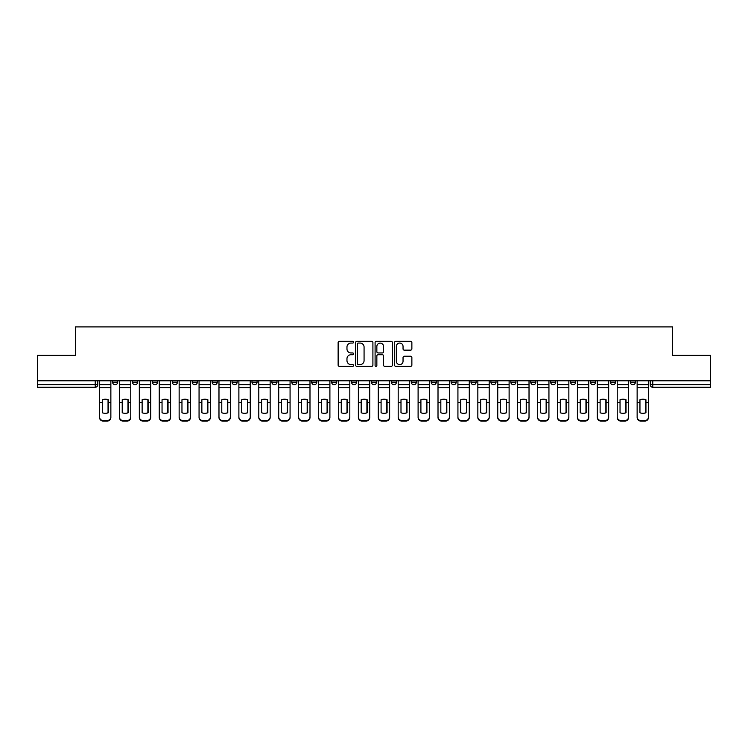 <?xml version="1.0" encoding="UTF-8"?>
<svg xmlns="http://www.w3.org/2000/svg" width="748" height="748" viewBox="0 0 748 748"><rect width="100%" height="100%" fill="white"/><g stroke="black" fill="none" stroke-linecap="round" stroke-linejoin="round"><path stroke-width="1.12" d="M353.58 342.182A0.879 0.879 0 0 0 352.701 341.303L339.386 341.303A1.253 1.253 0 0 0 338.133 342.556L338.133 365.108A1.253 1.253 0 0 0 339.386 366.361L352.701 366.361A0.879 0.879 0 0 0 353.58 365.482A0.879 0.879 0 0 0 352.701 364.603L350.98 364.603A4.011 4.011 0 0 1 346.969 360.601L346.969 358.722A4.011 4.011 0 0 1 350.98 354.711L352.701 354.711A0.879 0.879 0 0 0 353.58 353.832A0.879 0.879 0 0 0 352.701 352.953L350.98 352.953A4.011 4.011 0 0 1 346.969 348.942L346.969 347.063A4.011 4.011 0 0 1 350.98 343.061L352.701 343.061A0.879 0.879 0 0 0 353.58 342.182M630.312 380.769L630.312 382.172L635.417 382.172A2.553 2.553 0 0 1 632.864 384.724A2.553 2.553 0 0 1 630.312 382.172L630.312 380.769M510.837 380.769L510.837 382.172L515.942 382.172A2.553 2.553 0 0 1 513.39 384.724A2.553 2.553 0 0 1 510.837 382.172L510.837 380.769M490.922 380.769L490.922 382.172L496.027 382.172A2.553 2.553 0 0 1 493.474 384.724A2.553 2.553 0 0 1 490.922 382.172L490.922 380.769M471.006 380.769L471.006 382.172L476.121 382.172A2.553 2.553 0 0 1 473.559 384.724A2.553 2.553 0 0 1 471.006 382.172L471.006 380.769M431.185 380.769L431.185 382.172L436.29 382.172A2.553 2.553 0 0 1 433.737 384.724A2.553 2.553 0 0 1 431.185 382.172L431.185 380.769M391.363 382.172L391.363 380.769L391.363 382.172A2.553 2.553 0 0 0 393.916 384.724A2.553 2.553 0 0 1 391.363 382.172L396.468 382.172A2.553 2.553 0 0 1 393.916 384.724A2.553 2.553 0 0 0 396.468 382.172L396.468 380.769L396.468 382.172M371.447 382.172L371.447 380.769L371.447 382.172A2.553 2.553 0 0 0 374 384.724A2.553 2.553 0 0 1 371.447 382.172L376.553 382.172A2.553 2.553 0 0 1 374 384.724M351.532 382.172L351.532 380.769L351.532 382.172A2.553 2.553 0 0 0 354.084 384.724A2.553 2.553 0 0 1 351.532 382.172L356.637 382.172A2.553 2.553 0 0 1 354.084 384.724A2.553 2.553 0 0 0 356.637 382.172L356.637 380.769L356.637 382.172M331.626 380.769L331.626 382.172L336.731 382.172A2.553 2.553 0 0 1 334.178 384.724A2.553 2.553 0 0 1 331.626 382.172L331.626 380.769M311.71 380.769L311.71 382.172L316.815 382.172A2.553 2.553 0 0 1 314.263 384.724A2.553 2.553 0 0 1 311.71 382.172L311.71 380.769M291.795 380.769L291.795 382.172L296.9 382.172A2.553 2.553 0 0 1 294.347 384.724A2.553 2.553 0 0 1 291.795 382.172L291.795 380.769M271.879 382.172L271.879 380.769L271.879 382.172A2.553 2.553 0 0 0 274.441 384.724A2.553 2.553 0 0 1 271.879 382.172L276.994 382.172A2.553 2.553 0 0 1 274.441 384.724M232.058 382.172L232.058 380.769L232.058 382.172A2.553 2.553 0 0 0 234.61 384.724A2.553 2.553 0 0 1 232.058 382.172L237.163 382.172A2.553 2.553 0 0 1 234.61 384.724A2.553 2.553 0 0 0 237.163 382.172L237.163 380.769L237.163 382.172M212.142 382.172L212.142 380.769L212.142 382.172A2.553 2.553 0 0 0 214.695 384.724A2.553 2.553 0 0 1 212.142 382.172L217.247 382.172A2.553 2.553 0 0 1 214.695 384.724A2.553 2.553 0 0 0 217.247 382.172L217.247 380.769L217.247 382.172M192.236 382.172L192.236 380.769L192.236 382.172A2.553 2.553 0 0 0 194.789 384.724A2.553 2.553 0 0 1 192.236 382.172L197.341 382.172A2.553 2.553 0 0 1 194.789 384.724A2.553 2.553 0 0 0 197.341 382.172L197.341 380.769L197.341 382.172M172.321 382.172L172.321 380.769L172.321 382.172A2.553 2.553 0 0 0 174.873 384.724A2.553 2.553 0 0 1 172.321 382.172L177.426 382.172A2.553 2.553 0 0 1 174.873 384.724M152.405 382.172L152.405 380.769L152.405 382.172A2.553 2.553 0 0 0 154.958 384.724A2.553 2.553 0 0 1 152.405 382.172L157.51 382.172A2.553 2.553 0 0 1 154.958 384.724A2.553 2.553 0 0 0 157.51 382.172L157.51 380.769L157.51 382.172M132.499 382.172L132.499 380.769L132.499 382.172A2.553 2.553 0 0 0 135.051 384.724A2.553 2.553 0 0 1 132.499 382.172L137.604 382.172A2.553 2.553 0 0 1 135.051 384.724A2.553 2.553 0 0 0 137.604 382.172L137.604 380.769L137.604 382.172M410.615 350.139A1.253 1.253 0 0 0 411.868 348.886L411.868 342.556A1.253 1.253 0 0 0 410.615 341.303L395.832 341.303A1.253 1.253 0 0 0 394.579 342.556L394.579 365.108A1.253 1.253 0 0 0 395.832 366.361L410.615 366.361A1.253 1.253 0 0 0 411.868 365.108L411.868 357.469A1.253 1.253 0 0 0 410.615 356.216L404.294 356.216A1.253 1.253 0 0 0 403.041 357.469L403.041 361.256A3.347 3.347 0 0 1 399.684 364.603A3.347 3.347 0 0 1 396.337 361.256L396.337 346.408A3.347 3.347 0 0 1 399.684 343.061A3.347 3.347 0 0 1 403.041 346.408L403.041 348.886A1.253 1.253 0 0 0 404.294 350.139L410.615 350.139M37.4 380.769L37.4 355.365L75.436 355.365L75.436 326.895L672.564 326.895L672.564 355.365L710.6 355.365L710.6 380.769L37.4 380.769L37.4 384.724L97.773 384.724L97.773 380.769L97.773 384.724A2.553 2.553 0 0 1 95.22 387.277L37.4 387.277L37.4 384.724M372.906 342.556A1.253 1.253 0 0 0 371.653 341.303L356.871 341.303A1.253 1.253 0 0 0 355.618 342.556L355.618 365.108A1.253 1.253 0 0 0 356.871 366.361L371.653 366.361A1.253 1.253 0 0 0 372.906 365.108L372.906 342.556M376.347 341.303L391.129 341.303A1.253 1.253 0 0 1 392.382 342.556L392.382 365.108A1.253 1.253 0 0 1 391.129 366.361L384.809 366.361A1.253 1.253 0 0 1 383.556 365.108L383.556 355.964A1.253 1.253 0 0 0 382.303 354.711L378.105 354.711A1.253 1.253 0 0 0 376.852 355.964L376.852 365.482A0.879 0.879 0 0 1 375.973 366.361A0.879 0.879 0 0 1 375.094 365.482L375.094 342.556A1.253 1.253 0 0 1 376.347 341.303M650.227 380.769L650.227 384.724L710.6 384.724L710.6 387.277L652.78 387.277A2.553 2.553 0 0 1 650.227 384.724L650.227 380.769M710.6 380.769L710.6 384.724M635.417 380.769L635.417 382.172L635.417 380.769M615.501 380.769L615.501 382.172A2.553 2.553 0 0 1 612.949 384.724A2.553 2.553 0 0 1 610.396 382.172L615.501 382.172M610.396 380.769L610.396 382.172M595.595 380.769L595.595 382.172A2.553 2.553 0 0 1 593.042 384.724A2.553 2.553 0 0 1 590.49 382.172L595.595 382.172M590.49 380.769L590.49 382.172M575.68 380.769L575.68 382.172A2.553 2.553 0 0 1 573.127 384.724A2.553 2.553 0 0 1 570.574 382.172L575.68 382.172M570.574 380.769L570.574 382.172M555.764 380.769L555.764 382.172A2.553 2.553 0 0 1 553.211 384.724A2.553 2.553 0 0 1 550.659 382.172L555.764 382.172M550.659 380.769L550.659 382.172M535.858 380.769L535.858 382.172A2.553 2.553 0 0 1 533.305 384.724A2.553 2.553 0 0 1 530.753 382.172L535.858 382.172M530.753 380.769L530.753 382.172M515.942 380.769L515.942 382.172A2.553 2.553 0 0 1 513.39 384.724M496.027 380.769L496.027 382.172M476.121 382.172L476.121 380.769L476.121 382.172A2.553 2.553 0 0 1 473.559 384.724M456.205 380.769L456.205 382.172A2.553 2.553 0 0 1 453.653 384.724A2.553 2.553 0 0 1 451.1 382.172A2.553 2.553 0 0 0 453.653 384.724A2.553 2.553 0 0 0 456.205 382.172L451.1 382.172L451.1 380.769M436.29 382.172L436.29 380.769L436.29 382.172A2.553 2.553 0 0 1 433.737 384.724M416.374 380.769L416.374 382.172A2.553 2.553 0 0 1 413.822 384.724A2.553 2.553 0 0 1 411.269 382.172A2.553 2.553 0 0 0 413.822 384.724M411.269 380.769L411.269 382.172L416.374 382.172M376.553 380.769L376.553 382.172L376.553 380.769M336.731 382.172L336.731 380.769L336.731 382.172A2.553 2.553 0 0 1 334.178 384.724M316.815 382.172L316.815 380.769L316.815 382.172A2.553 2.553 0 0 1 314.263 384.724M296.9 382.172L296.9 380.769L296.9 382.172A2.553 2.553 0 0 1 294.347 384.724M276.994 380.769L276.994 382.172L276.994 380.769M257.078 382.172L257.078 380.769L257.078 382.172A2.553 2.553 0 0 1 254.526 384.724A2.553 2.553 0 0 1 251.973 382.172L257.078 382.172A2.553 2.553 0 0 1 254.526 384.724M251.973 380.769L251.973 382.172M177.426 380.769L177.426 382.172L177.426 380.769M117.688 382.172L117.688 380.769L117.688 382.172A2.553 2.553 0 0 1 115.136 384.724A2.553 2.553 0 0 1 112.583 382.172L117.688 382.172A2.553 2.553 0 0 1 115.136 384.724M112.583 380.769L112.583 382.172M95.22 380.769L95.22 387.277A2.553 2.553 0 0 0 97.773 384.724M358.245 343.061A0.879 0.879 0 0 0 357.366 343.93L357.366 363.734A0.879 0.879 0 0 0 358.245 364.603L360.059 364.603A4.011 4.011 0 0 0 364.07 360.601L364.07 347.063A4.011 4.011 0 0 0 360.059 343.061L358.245 343.061M383.556 346.474A3.347 3.347 0 0 0 380.199 343.117A3.347 3.347 0 0 0 376.852 346.474L376.852 351.7A1.253 1.253 0 0 0 378.105 352.953L382.303 352.953A1.253 1.253 0 0 0 383.556 351.7L383.556 346.474M108.049 412.849L108.049 399.647M105.178 399.217A7.91 6.966 180 0 1 108.049 399.731M99.503 403.2L99.503 416.945A3.833 3.628 0 0 0 103.327 420.572L107.029 420.572A3.833 3.628 0 0 0 110.863 416.945L110.863 417.468A3.833 3.628 180 0 1 107.029 421.105L107.029 420.572M105.178 413.307A7.91 7.508 180 0 0 108.049 412.756M108.31 402.676L108.31 399.731A7.91 6.966 180 0 0 105.309 399.217A7.91 6.966 180 0 0 102.308 399.731L102.308 412.756A7.91 7.508 180 0 0 108.31 412.756L108.31 402.676L110.863 402.676L110.863 416.945M110.863 380.769L110.863 402.676M99.503 380.769L99.503 416.945M103.327 420.572L103.327 421.105L107.029 421.105M103.327 421.105A3.833 3.628 180 0 1 99.503 417.468M127.964 412.849L127.964 399.647M125.094 399.217A7.91 6.966 180 0 1 127.964 399.731M119.409 403.2L119.409 416.945A3.833 3.628 0 0 0 123.242 420.572L126.945 420.572A3.833 3.628 0 0 0 130.769 416.945L130.769 417.468A3.833 3.628 180 0 1 126.945 421.105L126.945 420.572M125.094 413.307A7.91 7.508 180 0 0 127.964 412.756M147.88 412.849L147.88 399.647M145.009 399.217A7.91 6.966 180 0 1 147.88 399.731M139.324 403.2L139.324 416.945A3.833 3.628 0 0 0 143.158 420.572L146.851 420.572A3.833 3.628 0 0 0 150.685 416.945L150.685 417.468A3.833 3.628 180 0 1 146.851 421.105L146.851 420.572M145.009 413.307A7.91 7.508 180 0 0 147.88 412.756M167.786 412.849L167.786 399.647M164.915 399.217A7.91 6.966 180 0 1 167.786 399.731M159.24 403.2L159.24 416.945A3.833 3.628 0 0 0 163.064 420.572L166.767 420.572A3.833 3.628 0 0 0 170.6 416.945L170.6 417.468A3.833 3.628 180 0 1 166.767 421.105L166.767 420.572M164.915 413.307A7.91 7.508 180 0 0 167.786 412.756M128.217 402.676L128.217 399.731A7.91 6.966 180 0 0 125.215 399.217A7.91 6.966 180 0 0 122.223 399.731L122.223 412.756A7.91 7.508 180 0 0 128.217 412.756L128.217 402.676L130.769 402.676L130.769 416.945M130.769 380.769L130.769 402.676M119.409 380.769L119.409 416.945M123.242 420.572L123.242 421.105L126.945 421.105M123.242 421.105A3.833 3.628 180 0 1 119.409 417.468M148.132 402.676L148.132 399.731A7.91 6.966 180 0 0 145.131 399.217A7.91 6.966 180 0 0 142.129 399.731L142.129 412.756A7.91 7.508 180 0 0 148.132 412.756L148.132 402.676L150.685 402.676L150.685 416.945M150.685 380.769L150.685 402.676M139.324 380.769L139.324 416.945M143.158 420.572L143.158 421.105L146.851 421.105M143.158 421.105A3.833 3.628 180 0 1 139.324 417.468M168.048 402.676L168.048 399.731A7.91 6.966 180 0 0 165.046 399.217A7.91 6.966 180 0 0 162.045 399.731L162.045 412.756A7.91 7.508 180 0 0 168.048 412.756L168.048 402.676L170.6 402.676L170.6 416.945M170.6 380.769L170.6 402.676M159.24 380.769L159.24 416.945M163.064 420.572L163.064 421.105L166.767 421.105M163.064 421.105A3.833 3.628 180 0 1 159.24 417.468M187.701 412.849L187.701 399.647M184.831 399.217A7.91 6.966 180 0 1 187.701 399.731M179.146 403.2L179.146 416.945A3.833 3.628 0 0 0 182.98 420.572L186.682 420.572A3.833 3.628 0 0 0 190.506 416.945L190.506 417.468A3.833 3.628 180 0 1 186.682 421.105L186.682 420.572M184.831 413.307A7.91 7.508 180 0 0 187.701 412.756M207.617 412.849L207.617 399.647M204.746 399.217A7.91 6.966 180 0 1 207.617 399.731M199.062 403.2L199.062 416.945A3.833 3.628 0 0 0 202.895 420.572L206.598 420.572A3.833 3.628 0 0 0 210.422 416.945L210.422 417.468A3.833 3.628 180 0 1 206.598 421.105L206.598 420.572M204.746 413.307A7.91 7.508 180 0 0 207.617 412.756M187.954 402.676L187.954 399.731A7.91 6.966 180 0 0 184.962 399.217A7.91 6.966 180 0 0 181.96 399.731L181.96 412.756A7.91 7.508 180 0 0 187.954 412.756L187.954 402.676L190.506 402.676L190.506 416.945M190.506 380.769L190.506 402.676M179.146 380.769L179.146 416.945M182.98 420.572L182.98 421.105L186.682 421.105M182.98 421.105A3.833 3.628 180 0 1 179.146 417.468M207.869 402.676L207.869 399.731A7.91 6.966 180 0 0 204.868 399.217A7.91 6.966 180 0 0 201.867 399.731L201.867 412.756A7.91 7.508 180 0 0 207.869 412.756L207.869 402.676L210.422 402.676L210.422 416.945M210.422 380.769L210.422 402.676M199.062 380.769L199.062 416.945M202.895 420.572L202.895 421.105L206.598 421.105M202.895 421.105A3.833 3.628 180 0 1 199.062 417.468M227.523 412.849L227.523 399.647M224.652 399.217A7.91 6.966 180 0 1 227.523 399.731M218.977 403.2L218.977 416.945A3.833 3.628 0 0 0 222.801 420.572L226.504 420.572A3.833 3.628 0 0 0 230.337 416.945L230.337 417.468A3.833 3.628 180 0 1 226.504 421.105L226.504 420.572M224.652 413.307A7.91 7.508 180 0 0 227.523 412.756M247.438 412.849L247.438 399.647M244.568 399.217A7.91 6.966 180 0 1 247.438 399.731M238.883 403.2L238.883 416.945A3.833 3.628 0 0 0 242.717 420.572L246.419 420.572A3.833 3.628 0 0 0 250.253 416.945L250.253 417.468A3.833 3.628 180 0 1 246.419 421.105L246.419 420.572M244.568 413.307A7.91 7.508 180 0 0 247.438 412.756M267.354 412.849L267.354 399.647M264.483 399.217A7.91 6.966 180 0 1 267.354 399.731M258.799 403.2L258.799 416.945A3.833 3.628 0 0 0 262.632 420.572L266.335 420.572A3.833 3.628 0 0 0 270.159 416.945L270.159 417.468A3.833 3.628 180 0 1 266.335 421.105L266.335 420.572M264.483 413.307A7.91 7.508 180 0 0 267.354 412.756M287.269 412.849L287.269 399.647M284.39 399.217A7.91 6.966 180 0 1 287.269 399.731M278.714 403.2L278.714 416.945A3.833 3.628 0 0 0 282.538 420.572L286.241 420.572A3.833 3.628 0 0 0 290.074 416.945L290.074 417.468A3.833 3.628 180 0 1 286.241 421.105L286.241 420.572M284.39 413.307A7.91 7.508 180 0 0 287.269 412.756M307.176 412.849L307.176 399.647M304.305 399.217A7.91 6.966 180 0 1 307.176 399.731M298.63 403.2L298.63 416.945A3.833 3.628 0 0 0 302.454 420.572L306.156 420.572A3.833 3.628 0 0 0 309.99 416.945L309.99 417.468A3.833 3.628 180 0 1 306.156 421.105L306.156 420.572M304.305 413.307A7.91 7.508 180 0 0 307.176 412.756M327.091 412.849L327.091 399.647M324.221 399.217A7.91 6.966 180 0 1 327.091 399.731M318.536 403.2L318.536 416.945A3.833 3.628 0 0 0 322.369 420.572L326.072 420.572A3.833 3.628 0 0 0 329.896 416.945L329.896 417.468A3.833 3.628 180 0 1 326.072 421.105L326.072 420.572M324.221 413.307A7.91 7.508 180 0 0 327.091 412.756M347.007 412.849L347.007 399.647M344.127 399.217A7.91 6.966 180 0 1 347.007 399.731M338.451 403.2L338.451 416.945A3.833 3.628 0 0 0 342.285 420.572L345.978 420.572A3.833 3.628 0 0 0 349.812 416.945L349.812 417.468A3.833 3.628 180 0 1 345.978 421.105L345.978 420.572M344.127 413.307A7.91 7.508 180 0 0 347.007 412.756M366.913 412.849L366.913 399.647M364.042 399.217A7.91 6.966 180 0 1 366.913 399.731M358.367 403.2L358.367 416.945A3.833 3.628 0 0 0 362.191 420.572L365.894 420.572A3.833 3.628 0 0 0 369.727 416.945L369.727 417.468A3.833 3.628 180 0 1 365.894 421.105L365.894 420.572M364.042 413.307A7.91 7.508 180 0 0 366.913 412.756M227.785 402.676L227.785 399.731A7.91 6.966 180 0 0 224.783 399.217A7.91 6.966 180 0 0 221.782 399.731L221.782 412.756A7.91 7.508 180 0 0 227.785 412.756L227.785 402.676L230.337 402.676L230.337 416.945M230.337 380.769L230.337 402.676M218.977 380.769L218.977 416.945M222.801 420.572L222.801 421.105L226.504 421.105M222.801 421.105A3.833 3.628 180 0 1 218.977 417.468M247.691 402.676L247.691 399.731A7.91 6.966 180 0 0 244.699 399.217A7.91 6.966 180 0 0 241.698 399.731L241.698 412.756A7.91 7.508 180 0 0 247.691 412.756L247.691 402.676L250.253 402.676L250.253 416.945M250.253 380.769L250.253 402.676M238.883 380.769L238.883 416.945M242.717 420.572L242.717 421.105L246.419 421.105M242.717 421.105A3.833 3.628 180 0 1 238.883 417.468M267.606 402.676L267.606 399.731A7.91 6.966 180 0 0 264.605 399.217A7.91 6.966 180 0 0 261.613 399.731L261.613 412.756A7.91 7.508 180 0 0 267.606 412.756L267.606 402.676L270.159 402.676L270.159 416.945M270.159 380.769L270.159 402.676M258.799 380.769L258.799 416.945M262.632 420.572L262.632 421.105L266.335 421.105M262.632 421.105A3.833 3.628 180 0 1 258.799 417.468M287.522 402.676L287.522 399.731A7.91 6.966 180 0 0 284.521 399.217A7.91 6.966 180 0 0 281.519 399.731L281.519 412.756A7.91 7.508 180 0 0 287.522 412.756L287.522 402.676L290.074 402.676L290.074 416.945M290.074 380.769L290.074 402.676M278.714 380.769L278.714 416.945M282.538 420.572L282.538 421.105L286.241 421.105M282.538 421.105A3.833 3.628 180 0 1 278.714 417.468M307.437 402.676L307.437 399.731A7.91 6.966 180 0 0 304.436 399.217A7.91 6.966 180 0 0 301.435 399.731L301.435 412.756A7.91 7.508 180 0 0 307.437 412.756L307.437 402.676L309.99 402.676L309.99 416.945M309.99 380.769L309.99 402.676M298.63 380.769L298.63 416.945M302.454 420.572L302.454 421.105L306.156 421.105M302.454 421.105A3.833 3.628 180 0 1 298.63 417.468M327.344 402.676L327.344 399.731A7.91 6.966 180 0 0 324.342 399.217A7.91 6.966 180 0 0 321.35 399.731L321.35 412.756A7.91 7.508 180 0 0 327.344 412.756L327.344 402.676L329.896 402.676L329.896 416.945M329.896 380.769L329.896 402.676M318.536 380.769L318.536 416.945M322.369 420.572L322.369 421.105L326.072 421.105M322.369 421.105A3.833 3.628 180 0 1 318.536 417.468M347.259 402.676L347.259 399.731A7.91 6.966 180 0 0 344.258 399.217A7.91 6.966 180 0 0 341.256 399.731L341.256 412.756A7.91 7.508 180 0 0 347.259 412.756L347.259 402.676L349.812 402.676L349.812 416.945M349.812 380.769L349.812 402.676M338.451 380.769L338.451 416.945M342.285 420.572L342.285 421.105L345.978 421.105M342.285 421.105A3.833 3.628 180 0 1 338.451 417.468M367.175 402.676L367.175 399.731A7.91 6.966 180 0 0 364.173 399.217A7.91 6.966 180 0 0 361.172 399.731L361.172 412.756A7.91 7.508 180 0 0 367.175 412.756L367.175 402.676L369.727 402.676L369.727 416.945M369.727 380.769L369.727 402.676M358.367 380.769L358.367 416.945M362.191 420.572L362.191 421.105L365.894 421.105M362.191 421.105A3.833 3.628 180 0 1 358.367 417.468M386.828 412.849L386.828 399.647M383.958 399.217A7.91 6.966 180 0 1 386.828 399.731M378.273 403.2L378.273 416.945A3.833 3.628 0 0 0 382.106 420.572L385.809 420.572A3.833 3.628 0 0 0 389.633 416.945L389.633 417.468A3.833 3.628 180 0 1 385.809 421.105L385.809 420.572M383.958 413.307A7.91 7.508 180 0 0 386.828 412.756M406.744 412.849L406.744 399.647M403.873 399.217A7.91 6.966 180 0 1 406.744 399.731M398.188 403.2L398.188 416.945A3.833 3.628 0 0 0 402.022 420.572L405.715 420.572A3.833 3.628 0 0 0 409.549 416.945L409.549 417.468A3.833 3.628 180 0 1 405.715 421.105L405.715 420.572M403.873 413.307A7.91 7.508 180 0 0 406.744 412.756M426.65 412.849L426.65 399.647M423.779 399.217A7.91 6.966 180 0 1 426.65 399.731M418.104 403.2L418.104 416.945A3.833 3.628 0 0 0 421.928 420.572L425.631 420.572A3.833 3.628 0 0 0 429.464 416.945L429.464 417.468A3.833 3.628 180 0 1 425.631 421.105L425.631 420.572M423.779 413.307A7.91 7.508 180 0 0 426.65 412.756M446.565 412.849L446.565 399.647M443.695 399.217A7.91 6.966 180 0 1 446.565 399.731M438.01 403.2L438.01 416.945A3.833 3.628 0 0 0 441.844 420.572L445.546 420.572A3.833 3.628 0 0 0 449.37 416.945L449.37 417.468A3.833 3.628 180 0 1 445.546 421.105L445.546 420.572M443.695 413.307A7.91 7.508 180 0 0 446.565 412.756M466.481 412.849L466.481 399.647M463.61 399.217A7.91 6.966 180 0 1 466.481 399.731M457.926 403.2L457.926 416.945A3.833 3.628 0 0 0 461.759 420.572L465.462 420.572A3.833 3.628 0 0 0 469.286 416.945L469.286 417.468A3.833 3.628 180 0 1 465.462 421.105L465.462 420.572M463.61 413.307A7.91 7.508 180 0 0 466.481 412.756M486.387 412.849L486.387 399.647M483.517 399.217A7.91 6.966 180 0 1 486.387 399.731M477.841 403.2L477.841 416.945A3.833 3.628 0 0 0 481.665 420.572L485.368 420.572A3.833 3.628 0 0 0 489.201 416.945L489.201 417.468A3.833 3.628 180 0 1 485.368 421.105L485.368 420.572M483.517 413.307A7.91 7.508 180 0 0 486.387 412.756M387.081 402.676L387.081 399.731A7.91 6.966 180 0 0 384.079 399.217A7.91 6.966 180 0 0 381.087 399.731L381.087 412.756A7.91 7.508 180 0 0 387.081 412.756L387.081 402.676L389.633 402.676L389.633 416.945M389.633 380.769L389.633 402.676M378.273 380.769L378.273 416.945M382.106 420.572L382.106 421.105L385.809 421.105M382.106 421.105A3.833 3.628 180 0 1 378.273 417.468M406.996 402.676L406.996 399.731A7.91 6.966 180 0 0 403.995 399.217A7.91 6.966 180 0 0 400.993 399.731L400.993 412.756A7.91 7.508 180 0 0 406.996 412.756L406.996 402.676L409.549 402.676L409.549 416.945M409.549 380.769L409.549 402.676M398.188 380.769L398.188 416.945M402.022 420.572L402.022 421.105L405.715 421.105M402.022 421.105A3.833 3.628 180 0 1 398.188 417.468M426.912 402.676L426.912 399.731A7.91 6.966 180 0 0 423.91 399.217A7.91 6.966 180 0 0 420.909 399.731L420.909 412.756A7.91 7.508 180 0 0 426.912 412.756L426.912 402.676L429.464 402.676L429.464 416.945M429.464 380.769L429.464 402.676M418.104 380.769L418.104 416.945M421.928 420.572L421.928 421.105L425.631 421.105M421.928 421.105A3.833 3.628 180 0 1 418.104 417.468M446.818 402.676L446.818 399.731A7.91 6.966 180 0 0 443.826 399.217A7.91 6.966 180 0 0 440.824 399.731L440.824 412.756A7.91 7.508 180 0 0 446.818 412.756L446.818 402.676L449.37 402.676L449.37 416.945M449.37 380.769L449.37 402.676M438.01 380.769L438.01 416.945M441.844 420.572L441.844 421.105L445.546 421.105M441.844 421.105A3.833 3.628 180 0 1 438.01 417.468M466.733 402.676L466.733 399.731A7.91 6.966 180 0 0 463.732 399.217A7.91 6.966 180 0 0 460.731 399.731L460.731 412.756A7.91 7.508 180 0 0 466.733 412.756L466.733 402.676L469.286 402.676L469.286 416.945M469.286 380.769L469.286 402.676M457.926 380.769L457.926 416.945M461.759 420.572L461.759 421.105L465.462 421.105M461.759 421.105A3.833 3.628 180 0 1 457.926 417.468M486.649 402.676L486.649 399.731A7.91 6.966 180 0 0 483.647 399.217A7.91 6.966 180 0 0 480.646 399.731L480.646 412.756A7.91 7.508 180 0 0 486.649 412.756L486.649 402.676L489.201 402.676L489.201 416.945M489.201 380.769L489.201 402.676M477.841 380.769L477.841 416.945M481.665 420.572L481.665 421.105L485.368 421.105M481.665 421.105A3.833 3.628 180 0 1 477.841 417.468M506.303 412.849L506.303 399.647M503.432 399.217A7.91 6.966 180 0 1 506.303 399.731M497.747 403.2L497.747 416.945A3.833 3.628 0 0 0 501.581 420.572L505.283 420.572A3.833 3.628 0 0 0 509.117 416.945L509.117 417.468A3.833 3.628 180 0 1 505.283 421.105L505.283 420.572M503.432 413.307A7.91 7.508 180 0 0 506.303 412.756M506.555 402.676L506.555 399.731A7.91 6.966 180 0 0 503.563 399.217A7.91 6.966 180 0 0 500.562 399.731L500.562 412.756A7.91 7.508 180 0 0 506.555 412.756L506.555 402.676L509.117 402.676L509.117 416.945M509.117 380.769L509.117 402.676M497.747 380.769L497.747 416.945M501.581 420.572L501.581 421.105L505.283 421.105M501.581 421.105A3.833 3.628 180 0 1 497.747 417.468M526.218 412.849L526.218 399.647M523.348 399.217A7.91 6.966 180 0 1 526.218 399.731M517.663 403.2L517.663 416.945A3.833 3.628 0 0 0 521.496 420.572L525.199 420.572A3.833 3.628 0 0 0 529.023 416.945L529.023 417.468A3.833 3.628 180 0 1 525.199 421.105L525.199 420.572M523.348 413.307A7.91 7.508 180 0 0 526.218 412.756M526.47 402.676L526.47 399.731A7.91 6.966 180 0 0 523.469 399.217A7.91 6.966 180 0 0 520.477 399.731L520.477 412.756A7.91 7.508 180 0 0 526.47 412.756L526.47 402.676L529.023 402.676L529.023 416.945M529.023 380.769L529.023 402.676M517.663 380.769L517.663 416.945M521.496 420.572L521.496 421.105L525.199 421.105M521.496 421.105A3.833 3.628 180 0 1 517.663 417.468M546.134 412.849L546.134 399.647M543.254 399.217A7.91 6.966 180 0 1 546.134 399.731M537.578 403.2L537.578 416.945A3.833 3.628 0 0 0 541.402 420.572L545.105 420.572A3.833 3.628 0 0 0 548.939 416.945L548.939 417.468A3.833 3.628 180 0 1 545.105 421.105L545.105 420.572M543.254 413.307A7.91 7.508 180 0 0 546.134 412.756M546.386 402.676L546.386 399.731A7.91 6.966 180 0 0 543.385 399.217A7.91 6.966 180 0 0 540.383 399.731L540.383 412.756A7.91 7.508 180 0 0 546.386 412.756L546.386 402.676L548.939 402.676L548.939 416.945M548.939 380.769L548.939 402.676M537.578 380.769L537.578 416.945M541.402 420.572L541.402 421.105L545.105 421.105M541.402 421.105A3.833 3.628 180 0 1 537.578 417.468M566.04 412.849L566.04 399.647M563.169 399.217A7.91 6.966 180 0 1 566.04 399.731M557.494 403.2L557.494 416.945A3.833 3.628 0 0 0 561.318 420.572L565.02 420.572A3.833 3.628 0 0 0 568.854 416.945L568.854 417.468A3.833 3.628 180 0 1 565.02 421.105L565.02 420.572M563.169 413.307A7.91 7.508 180 0 0 566.04 412.756M566.301 402.676L566.301 399.731A7.91 6.966 180 0 0 563.3 399.217A7.91 6.966 180 0 0 560.299 399.731L560.299 412.756A7.91 7.508 180 0 0 566.301 412.756L566.301 402.676L568.854 402.676L568.854 416.945M568.854 380.769L568.854 402.676M557.494 380.769L557.494 416.945M561.318 420.572L561.318 421.105L565.02 421.105M561.318 421.105A3.833 3.628 180 0 1 557.494 417.468M585.955 412.849L585.955 399.647M583.085 399.217A7.91 6.966 180 0 1 585.955 399.731M577.4 403.2L577.4 416.945A3.833 3.628 0 0 0 581.233 420.572L584.936 420.572A3.833 3.628 0 0 0 588.76 416.945L588.76 417.468A3.833 3.628 180 0 1 584.936 421.105L584.936 420.572M583.085 413.307A7.91 7.508 180 0 0 585.955 412.756M586.208 402.676L586.208 399.731A7.91 6.966 180 0 0 583.206 399.217A7.91 6.966 180 0 0 580.214 399.731L580.214 412.756A7.91 7.508 180 0 0 586.208 412.756L586.208 402.676L588.76 402.676L588.76 416.945M588.76 380.769L588.76 402.676M577.4 380.769L577.4 416.945M581.233 420.572L581.233 421.105L584.936 421.105M581.233 421.105A3.833 3.628 180 0 1 577.4 417.468M605.871 412.849L605.871 399.647M602.991 399.217A7.91 6.966 180 0 1 605.871 399.731M597.315 403.2L597.315 416.945A3.833 3.628 0 0 0 601.149 420.572L604.842 420.572A3.833 3.628 0 0 0 608.676 416.945L608.676 417.468A3.833 3.628 180 0 1 604.842 421.105L604.842 420.572M602.991 413.307A7.91 7.508 180 0 0 605.871 412.756M606.123 402.676L606.123 399.731A7.91 6.966 180 0 0 603.122 399.217A7.91 6.966 180 0 0 600.12 399.731L600.12 412.756A7.91 7.508 180 0 0 606.123 412.756L606.123 402.676L608.676 402.676L608.676 416.945M608.676 380.769L608.676 402.676M597.315 380.769L597.315 416.945M601.149 420.572L601.149 421.105L604.842 421.105M601.149 421.105A3.833 3.628 180 0 1 597.315 417.468M625.777 412.849L625.777 399.647M622.906 399.217A7.91 6.966 180 0 1 625.777 399.731M617.231 403.2L617.231 416.945A3.833 3.628 0 0 0 621.055 420.572L624.758 420.572A3.833 3.628 0 0 0 628.591 416.945L628.591 417.468A3.833 3.628 180 0 1 624.758 421.105L624.758 420.572M622.906 413.307A7.91 7.508 180 0 0 625.777 412.756M626.039 402.676L626.039 399.731A7.91 6.966 180 0 0 623.037 399.217A7.91 6.966 180 0 0 620.036 399.731L620.036 412.756A7.91 7.508 180 0 0 626.039 412.756L626.039 402.676L628.591 402.676L628.591 416.945M628.591 380.769L628.591 402.676M617.231 380.769L617.231 416.945M621.055 420.572L621.055 421.105L624.758 421.105M621.055 421.105A3.833 3.628 180 0 1 617.231 417.468M645.692 412.849L645.692 399.647M642.822 399.217A7.91 6.966 180 0 1 645.692 399.731M637.137 403.2L637.137 416.945A3.833 3.628 0 0 0 640.971 420.572L644.673 420.572A3.833 3.628 0 0 0 648.497 416.945L648.497 417.468A3.833 3.628 180 0 1 644.673 421.105L644.673 420.572M642.822 413.307A7.91 7.508 180 0 0 645.692 412.756M645.945 402.676L645.945 399.731A7.91 6.966 180 0 0 642.953 399.217A7.91 6.966 180 0 0 639.951 399.731L639.951 412.756A7.91 7.508 180 0 0 645.945 412.756L645.945 402.676L648.497 402.676L648.497 416.945M648.497 380.769L648.497 402.676M637.137 380.769L637.137 416.945M640.971 420.572L640.971 421.105L644.673 421.105M640.971 421.105A3.833 3.628 180 0 1 637.137 417.468M652.78 380.769L652.78 387.277M108.31 402.471L110.863 402.471M99.503 402.471L102.308 402.471M99.503 387.754L110.863 387.754M99.503 402.676L102.308 402.676M99.503 384.724L110.863 384.724M128.217 402.471L130.769 402.471M119.409 402.471L122.223 402.471M119.409 387.754L130.769 387.754M119.409 402.676L122.223 402.676M119.409 384.724L130.769 384.724M148.132 402.471L150.685 402.471M139.324 402.471L142.129 402.471M139.324 387.754L150.685 387.754M139.324 402.676L142.129 402.676M139.324 384.724L150.685 384.724M168.048 402.471L170.6 402.471M159.24 402.471L162.045 402.471M159.24 387.754L170.6 387.754M159.24 402.676L162.045 402.676M159.24 384.724L170.6 384.724M187.954 402.471L190.506 402.471M179.146 402.471L181.96 402.471M179.146 387.754L190.506 387.754M179.146 402.676L181.96 402.676M179.146 384.724L190.506 384.724M207.869 402.471L210.422 402.471M199.062 402.471L201.867 402.471M199.062 387.754L210.422 387.754M199.062 402.676L201.867 402.676M199.062 384.724L210.422 384.724M227.785 402.471L230.337 402.471M218.977 402.471L221.782 402.471M218.977 387.754L230.337 387.754M218.977 402.676L221.782 402.676M218.977 384.724L230.337 384.724M247.691 402.471L250.253 402.471M238.883 402.471L241.698 402.471M238.883 387.754L250.253 387.754M238.883 402.676L241.698 402.676M238.883 384.724L250.253 384.724M267.606 402.471L270.159 402.471M258.799 402.471L261.613 402.471M258.799 387.754L270.159 387.754M258.799 402.676L261.613 402.676M258.799 384.724L270.159 384.724M287.522 402.471L290.074 402.471M278.714 402.471L281.519 402.471M278.714 387.754L290.074 387.754M278.714 402.676L281.519 402.676M278.714 384.724L290.074 384.724M307.437 402.471L309.99 402.471M298.63 402.471L301.435 402.471M298.63 387.754L309.99 387.754M298.63 402.676L301.435 402.676M298.63 384.724L309.99 384.724M327.344 402.471L329.896 402.471M318.536 402.471L321.35 402.471M318.536 387.754L329.896 387.754M318.536 402.676L321.35 402.676M318.536 384.724L329.896 384.724M347.259 402.471L349.812 402.471M338.451 402.471L341.256 402.471M338.451 387.754L349.812 387.754M338.451 402.676L341.256 402.676M338.451 384.724L349.812 384.724M367.175 402.471L369.727 402.471M358.367 402.471L361.172 402.471M358.367 387.754L369.727 387.754M358.367 402.676L361.172 402.676M358.367 384.724L369.727 384.724M387.081 402.471L389.633 402.471M378.273 402.471L381.087 402.471M378.273 387.754L389.633 387.754M378.273 402.676L381.087 402.676M378.273 384.724L389.633 384.724M406.996 402.471L409.549 402.471M398.188 402.471L400.993 402.471M398.188 387.754L409.549 387.754M398.188 402.676L400.993 402.676M398.188 384.724L409.549 384.724M426.912 402.471L429.464 402.471M418.104 402.471L420.909 402.471M418.104 387.754L429.464 387.754M418.104 402.676L420.909 402.676M418.104 384.724L429.464 384.724M446.818 402.471L449.37 402.471M438.01 402.471L440.824 402.471M438.01 387.754L449.37 387.754M438.01 402.676L440.824 402.676M438.01 384.724L449.37 384.724M466.733 402.471L469.286 402.471M457.926 402.471L460.731 402.471M457.926 387.754L469.286 387.754M457.926 402.676L460.731 402.676M457.926 384.724L469.286 384.724M486.649 402.471L489.201 402.471M477.841 402.471L480.646 402.471M477.841 387.754L489.201 387.754M477.841 402.676L480.646 402.676M477.841 384.724L489.201 384.724M506.555 402.471L509.117 402.471M497.747 402.471L500.562 402.471M497.747 387.754L509.117 387.754M497.747 402.676L500.562 402.676M497.747 384.724L509.117 384.724M526.47 402.471L529.023 402.471M517.663 402.471L520.477 402.471M517.663 387.754L529.023 387.754M517.663 402.676L520.477 402.676M517.663 384.724L529.023 384.724M546.386 402.471L548.939 402.471M537.578 402.471L540.383 402.471M537.578 387.754L548.939 387.754M537.578 402.676L540.383 402.676M537.578 384.724L548.939 384.724M566.301 402.471L568.854 402.471M557.494 402.471L560.299 402.471M557.494 387.754L568.854 387.754M557.494 402.676L560.299 402.676M557.494 384.724L568.854 384.724M586.208 402.471L588.76 402.471M577.4 402.471L580.214 402.471M577.4 387.754L588.76 387.754M577.4 402.676L580.214 402.676M577.4 384.724L588.76 384.724M606.123 402.471L608.676 402.471M597.315 402.471L600.12 402.471M597.315 387.754L608.676 387.754M597.315 402.676L600.12 402.676M597.315 384.724L608.676 384.724M626.039 402.471L628.591 402.471M617.231 402.471L620.036 402.471M617.231 387.754L628.591 387.754M617.231 402.676L620.036 402.676M617.231 384.724L628.591 384.724M645.945 402.471L648.497 402.471M637.137 402.471L639.951 402.471M637.137 387.754L648.497 387.754M637.137 402.676L639.951 402.676M637.137 384.724L648.497 384.724"/></g></svg>
